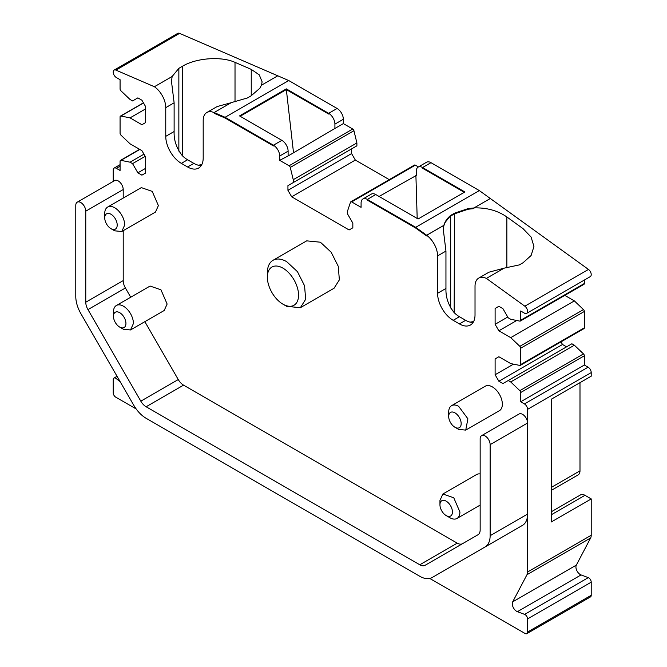 <?xml version="1.0" encoding="UTF-8"?>
<svg xmlns="http://www.w3.org/2000/svg" width="667" height="667" viewBox="0 0 667 667"><rect width="100%" height="100%" fill="white"/><g stroke="black" fill="none" stroke-linecap="round" stroke-linejoin="round"><path stroke-width="1" d="M527.564 572.003L591.22 535.251A8.821 5.094 -120 0 1 590.637 537.961L576.338 565.107L512.69 601.859L526.98 574.704A8.821 5.094 -120 0 0 527.564 572.003L527.564 514.824A24.712 14.265 -120 0 0 527.58 514.074L527.58 423.011A7.062 4.077 -120 0 0 527.564 422.603L527.564 409.346A4.411 2.551 -120 0 0 524.445 403.935L520.702 401.776L520.702 392.521A1.768 1.017 -120 0 0 519.843 390.654L510.722 381.958L508.221 380.523L502.918 383.583L498.866 381.241L495.114 374.754L495.114 358.904L498.866 356.745L510.722 363.59L519.843 365.433A1.768 1.017 -120 0 0 520.335 365.366A1.768 1.017 -120 0 0 520.702 364.557L520.702 348.207A1.768 1.017 -120 0 0 519.843 346.331L510.722 337.644L498.866 330.799L495.114 324.312L495.114 308.462L498.866 306.303L502.918 308.646L508.221 317.834L510.722 319.268L519.843 321.119A1.768 1.017 -120 0 0 520.335 321.052A1.768 1.017 -120 0 0 520.702 320.243L520.702 310.989L524.445 313.148A4.411 2.551 -120 0 0 526.655 313.365L590.303 276.613A4.411 2.551 -120 0 0 591.054 273.328A4.411 2.551 -120 0 0 588.486 269.443L490.312 198.508L474.062 207.896C486.677 207.554 497.607 210.572 506.853 216.95L523.078 228.673L531.107 237.068L533.933 246.49L531.115 255.503L523.078 262.74L519.326 264.899L504.127 268.159L486.385 278.406A17.65 10.188 -120 0 0 478.681 278.122A17.65 10.188 -120 0 0 475.021 286.201L475.021 314.907A22.061 12.74 -120 0 1 470.452 325.012A22.061 12.74 -120 0 1 459.421 323.92L465.666 320.318A22.061 12.74 60 0 0 470.652 322.253L470.919 322.294M520.335 321.052L583.992 284.3A1.768 1.017 -120 0 0 584.35 283.492L584.35 280.048M520.335 365.366L583.992 328.614A1.768 1.017 -120 0 0 584.35 327.805L584.35 311.456A1.768 1.017 -120 0 0 583.492 309.588L574.37 300.9L564.807 295.373M566.566 346.832L562.514 344.489L561.005 341.888M591.22 535.251L591.22 498.924L551.284 521.978L551.284 399.233L591.22 376.171L591.22 372.595A4.411 2.551 -120 0 0 588.102 367.192L584.35 365.032L584.35 355.769A1.768 1.017 -120 0 0 583.492 353.902L574.37 345.214L571.877 343.772L508.221 380.523M579.99 382.658L579.99 470.835A8.821 5.094 -120 0 1 578.156 474.871L551.284 490.387M201.326 165.441L198.824 165.308A22.061 12.74 60 0 1 193.839 163.373L187.594 159.772L181.357 163.373A22.061 12.74 -120 0 1 165.758 136.351L165.758 107.645L174.12 102.818L171.477 81.349L172.144 76.497L178.856 68.334L182.6 66.175C196.281 57.921 221.402 56.111 235.017 62.364L251.251 69.376L259.28 74.862L262.106 81.816L261.514 85.184L277.764 75.796L179.59 33.375A4.411 2.551 -120 0 0 177.772 33.35L114.124 70.102A4.411 2.551 -120 0 0 113.448 73.637A4.411 2.551 -120 0 0 116.333 77.522L120.077 79.681L120.077 88.944A1.768 1.017 -120 0 0 120.935 90.812L130.057 99.5L132.558 100.942L137.861 97.882L141.913 100.217L145.664 106.703L145.664 122.561L141.913 124.721L130.057 117.876L120.935 116.033A1.768 1.017 -120 0 0 120.444 116.091A1.768 1.017 -120 0 0 120.077 116.9L120.077 133.258A1.768 1.017 -120 0 0 120.935 135.126L130.057 143.814L141.913 150.659L145.664 157.145L145.664 172.995L141.913 175.163L137.861 172.82L132.558 163.632L130.057 162.189L120.935 160.347A1.768 1.017 -120 0 0 120.444 160.413A1.768 1.017 -120 0 0 120.077 161.222L120.077 170.477L116.333 168.317A4.411 2.551 -120 0 0 114.124 168.092A4.411 2.551 -120 0 0 113.215 170.118L113.215 181.407M343.338 119.268A8.821 5.094 -120 0 0 337.102 108.463L328.673 113.323L286.343 88.886L239.536 115.908L281.874 140.345L273.445 145.206L225.087 117.292L288.736 80.54L337.102 108.463L328.673 113.323A8.821 5.094 -120 0 1 334.917 124.129L334.917 128.456L343.338 123.595L343.338 119.268L334.917 124.129M437.585 255.903L437.585 293.297L445.948 288.461L445.948 251.075L437.585 255.903A17.65 10.188 -120 0 0 426.655 235.293L426.588 235.926L415.649 228.031L367.334 200.133L367.334 199.416A8.821 5.094 -120 0 0 362.923 198.974A8.821 5.094 -120 0 0 361.089 203.018L361.089 207.337L351.684 201.909A1.768 1.017 -120 0 0 350.8 201.818A1.768 1.017 -120 0 0 350.5 202.218L347.532 211.039L347.532 213.924L352.835 223.112L352.835 227.797L349.091 229.957L291.687 196.807L287.936 190.328L287.936 185.643L356.895 145.831L356.895 142.946L353.927 130.707A1.768 1.017 -120 0 0 352.743 129.023L343.338 123.595M389.236 179.631L355.336 160.063L351.592 153.577L351.592 148.891L287.936 185.643M418.417 166.933L415.333 165.158A1.768 1.017 -120 0 0 414.457 165.074L350.8 201.818M474.062 207.896L473.87 208.629L468.192 209.213L454.427 213.865L450.684 216.033C447.115 218.909 444.822 222.219 443.813 225.98L443.897 225.313L426.663 235.259L415.691 227.33L479.34 190.587L430.982 162.665L422.561 167.525L430.982 162.665A8.821 5.094 -120 0 0 426.572 162.223L418.142 167.092A8.821 5.094 -120 0 0 416.316 171.127L416.316 175.454L379.081 196.473M130.057 162.189L143.947 154.177M132.558 163.632L145.189 156.336M137.861 172.82L145.664 168.317M130.057 117.876L145.664 108.871M172.144 76.497L154.394 86.735L115.941 70.118A4.411 2.551 -120 0 0 114.124 70.102M293.247 182.583L293.247 179.698L290.278 167.45A1.768 1.017 -120 0 0 289.094 165.775L279.69 160.338L288.528 155.719L334.917 128.456M293.247 179.698L356.895 142.946M287.936 190.328L351.592 153.577M291.687 196.807L355.336 160.063M362.923 198.974L371.344 194.114A8.821 5.094 -120 0 1 375.754 194.547L367.334 199.416L375.754 194.547L418.084 218.984L464.891 191.971L422.561 167.525L422.561 168.251L464.265 192.329L422.561 168.251L422.561 167.525A8.821 5.094 -120 0 0 418.142 167.092M526.655 313.365A4.411 2.551 -120 0 0 527.397 310.08A4.411 2.551 -120 0 0 524.837 306.195L486.385 278.406M495.114 324.312L507.754 317.017M498.866 330.799L516.725 320.485M510.722 337.644L574.37 300.9M495.114 374.754L513.49 364.149M498.866 381.241L562.514 344.489M510.722 381.958L574.37 345.214M520.702 401.776L584.35 365.032M120.152 381.666L116.141 378.539A3.527 2.034 -120 0 0 115.708 378.247A3.527 2.034 -120 0 0 113.94 378.072A3.527 2.034 -120 0 0 113.215 379.681L113.215 392.805A3.527 2.034 -120 0 0 115.708 397.132L136.151 408.938M429.765 578.447L525.071 633.475A3.527 2.034 -120 0 0 526.838 633.65A3.527 2.034 -120 0 0 527.564 632.033L527.564 618.909A3.527 2.034 -120 0 0 525.071 614.59A3.527 2.034 -120 0 0 524.637 614.382L517.4 611.681L581.057 574.929A6.178 3.568 -120 0 1 580.298 574.57A6.178 3.568 -120 0 1 576.338 565.107M288.111 155.478L288.111 151.151A8.821 5.094 -120 0 0 281.874 140.345L273.445 145.206L273.445 145.931L225.129 118.034L273.445 145.931L273.445 145.206A8.821 5.094 -120 0 1 279.69 156.02L279.69 160.338M225.087 117.292L214.115 112.548L214.19 113.307L225.129 118.034L214.19 113.307L214.124 112.59A17.65 10.188 -120 0 0 206.853 112.498A17.65 10.188 -120 0 0 203.193 120.577L203.193 157.971A22.061 12.74 -120 0 1 198.624 168.076A22.061 12.74 -120 0 1 187.594 166.983L193.839 163.373M181.357 163.373L187.594 166.983M165.758 107.645A17.65 10.188 -120 0 0 154.394 86.735M512.69 601.859A6.178 3.568 -120 0 0 516.642 611.314A6.178 3.568 -120 0 0 517.4 611.681M469.518 555.953A24.712 14.265 -120 0 0 469.601 555.903L522.461 525.388A24.712 14.265 -120 0 0 527.564 514.824M123.212 198.082L123.212 189.553A7.062 4.077 -120 0 0 118.217 180.907A7.062 4.077 -120 0 0 114.682 180.557L77.247 202.176A7.062 4.077 -120 0 0 75.78 205.403L75.78 296.465A24.712 14.265 -120 0 0 80.899 313.682L133.767 405.253A24.712 14.265 -120 0 0 146.123 418.292L419.801 576.296A24.712 14.265 -120 0 0 432.158 577.522L485.017 546.998A24.712 14.265 -120 0 0 490.137 535.693L490.137 444.631A7.062 4.077 -120 0 0 485.142 435.985A7.062 4.077 -120 0 0 481.616 435.634A7.062 4.077 -120 0 0 480.157 438.869L480.157 529.923A10.589 6.111 -120 0 1 477.964 534.776L425.096 565.299A10.589 6.111 -120 0 1 419.801 564.774L146.123 406.762A10.589 6.111 -120 0 1 140.82 401.175L87.961 309.605A10.589 6.111 -120 0 1 85.768 302.226L85.768 211.172A7.062 4.077 -120 0 0 80.774 202.526A7.062 4.077 -120 0 0 77.247 202.176M85.768 302.226L123.212 280.607L123.212 230.69M123.212 280.607A10.589 6.111 -120 0 0 125.404 287.994L87.961 309.605M140.82 401.175L178.264 379.556L144.847 321.669M130.724 297.215L125.404 287.994M178.264 379.556A10.589 6.111 -120 0 0 183.558 385.142L146.123 406.762M419.801 564.774L457.245 543.155L183.558 385.142M457.245 543.155A10.589 6.111 -120 0 0 462.489 543.705M527.564 422.603A7.062 4.077 -120 0 0 522.586 414.365A7.062 4.077 -120 0 0 519.059 414.015L481.616 435.634M437.585 293.297A22.061 12.74 -120 0 0 453.185 320.318L459.421 323.92M480.157 473.954A14.124 8.154 -120 0 0 476.572 474.537L442.88 493.997L439.953 500.458L439.953 504.777A8.821 5.094 60 0 1 446.19 501.175A8.821 5.094 60 0 1 452.434 511.989A8.821 5.094 60 0 1 446.19 515.591A8.821 5.094 60 0 1 439.953 504.777M492.371 386.893A14.124 8.154 -120 0 0 485.309 386.193L451.617 405.653A14.124 8.154 60 0 1 458.671 406.353L467.901 418.793L465.733 430.107L499.433 410.655A14.124 8.154 -120 0 0 501.592 399.341A14.124 8.154 -120 0 0 492.371 386.893M300.367 307.687L305.661 299.308L304.561 285.768L297.432 271.636L286.693 261.664A27.355 15.791 -120 0 0 273.011 260.305L306.712 240.854L320.385 242.204L331.132 252.176L338.261 266.316L339.361 279.857L334.067 288.236L300.367 307.695L286.693 306.336L282.95 304.177A22.061 12.74 60 0 1 267.35 277.155A22.061 12.74 60 0 1 282.95 268.142A22.061 12.74 60 0 1 298.549 295.164A22.061 12.74 60 0 1 282.95 304.177M107.645 207.062L141.346 187.61L152.226 191.396L158.387 205.603L155.469 212.064L121.769 231.524L114.707 230.824L110.964 228.664A8.821 5.094 60 0 1 104.727 217.851L104.727 213.532A14.124 8.154 -120 0 1 107.645 207.062A14.124 8.154 -120 0 1 118.526 210.847A14.124 8.154 -120 0 1 124.696 225.054L121.769 231.516M119.701 327.088A8.821 5.094 60 0 1 113.457 316.283A8.821 5.094 60 0 1 119.701 312.681A8.821 5.094 60 0 1 125.938 323.487A8.821 5.094 60 0 1 119.701 327.088L123.445 329.256L130.499 329.948L133.433 323.487A14.124 8.154 -120 0 0 127.264 309.28A14.124 8.154 -120 0 0 116.383 305.494L150.083 286.043L160.964 289.82L167.125 304.035L164.199 310.497L130.507 329.948M174.12 102.818L174.12 131.524C173.804 140.295 176.547 148.341 182.333 155.686L182.6 66.175M178.856 68.334L178.856 151.117M198.282 165.199A37.069 21.402 180 0 1 201.751 164.707M231.149 102.71L217.142 106.562L206.853 112.498M286.343 88.886L286.343 89.603L240.162 116.266L286.343 89.603L328.673 114.04L328.673 113.323L328.673 114.04L286.343 89.603L293.53 152.826M415.9 175.213L417.192 218.468M479.34 190.587L490.312 198.508L473.945 207.962L473.87 208.629L468.192 209.213L454.427 213.865L450.684 216.033L450.684 308.054M445.948 288.461C445.631 297.232 448.374 305.286 454.16 312.623L454.51 213.198L450.767 215.358C447.19 218.234 444.906 221.552 443.897 225.313M445.948 251.075L443.305 229.606L443.813 225.98M450.767 215.358L445.456 221.994M470.11 322.136A37.069 21.402 180 0 1 473.578 321.644M504.127 268.159L488.986 272.186L478.681 278.122M470.927 322.303L473.153 322.386M551.284 514.774L584.976 495.323A8.821 5.094 -120 0 0 580.565 494.881L551.284 511.789M584.976 495.323L591.22 498.924M526.838 633.65L590.487 596.898A3.527 2.034 -120 0 0 591.22 595.289L591.22 582.166A3.527 2.034 -120 0 0 588.719 577.839A3.527 2.034 -120 0 0 588.286 577.63L581.057 574.929M187.594 159.772A22.061 12.74 60 0 1 182.6 155.945M522.461 525.388L485.017 546.998M432.158 577.522L469.601 555.903M454.427 312.881A22.061 12.74 60 0 0 459.421 316.708L465.666 320.318M426.655 235.293L443.78 225.413M442.88 493.997L453.76 497.774L459.922 511.989A14.124 8.154 60 0 1 456.995 518.451A14.124 8.154 60 0 1 449.942 517.75L446.19 515.591M448.691 416.441A8.821 5.094 60 0 1 454.927 412.84A8.821 5.094 60 0 1 461.172 423.645A8.821 5.094 60 0 1 454.927 427.247L454.927 427.247A8.821 5.094 60 0 1 448.691 416.441L448.691 412.114A14.124 8.154 60 0 1 451.617 405.653M454.927 427.247L458.671 429.406L465.733 430.107M273.011 260.305A27.355 15.791 -120 0 0 267.35 272.828L267.35 277.155M116.383 305.494A14.124 8.154 -120 0 0 113.457 311.956L113.457 316.283M104.727 217.851A8.821 5.094 60 0 1 110.964 214.249A8.821 5.094 60 0 1 117.209 225.054A8.821 5.094 60 0 1 110.964 228.664M415.691 227.33L367.334 199.416L367.334 200.133L415.649 228.031L426.588 235.926L426.663 235.259M473.945 207.962L468.267 208.538L454.51 213.198M214.115 112.548L231.349 102.601L247.424 97.966L251.167 95.798L259.872 88.227L261.397 85.243L277.764 75.796L288.736 80.54M120.077 166.15L116.333 168.317M139.812 149.45L120.935 160.347M143.522 102.993L120.935 116.033M179.59 33.375L115.941 70.118M289.094 165.775L352.743 129.023M353.927 130.707L290.278 167.45M415.333 165.158L351.684 201.909M524.837 306.195L588.486 269.443M520.702 320.243L584.35 283.492M519.843 346.331L583.492 309.588M584.35 311.456L520.702 348.207M520.702 364.557L584.35 327.805M519.843 390.654L583.492 353.902M584.35 355.769L520.702 392.521M524.445 403.935L588.102 367.192M591.22 372.595L527.564 409.346M551.284 487.402L579.99 470.835M235.017 62.364L235.017 101.926M251.251 95.756L251.251 69.376M288.111 151.151L279.69 156.02M506.853 216.95L506.853 267.951M590.637 537.961L526.98 574.704M591.22 595.289L527.564 632.033M117.792 377.58L116.141 378.539M165.758 136.351L174.12 131.524M527.564 618.909L591.22 582.166M588.286 577.63L524.637 614.382M527.58 514.074L490.137 535.693M123.212 189.553L85.768 211.172M527.58 423.011L490.137 444.631M459.421 316.708L453.185 320.318M468.192 209.213L468.267 208.538M120.077 164.657L114.124 168.092M139.62 149.333L120.444 160.413M143.422 102.826L120.444 116.091M117.042 376.28L113.94 378.072M456.995 518.451L480.157 505.086"/></g></svg>
